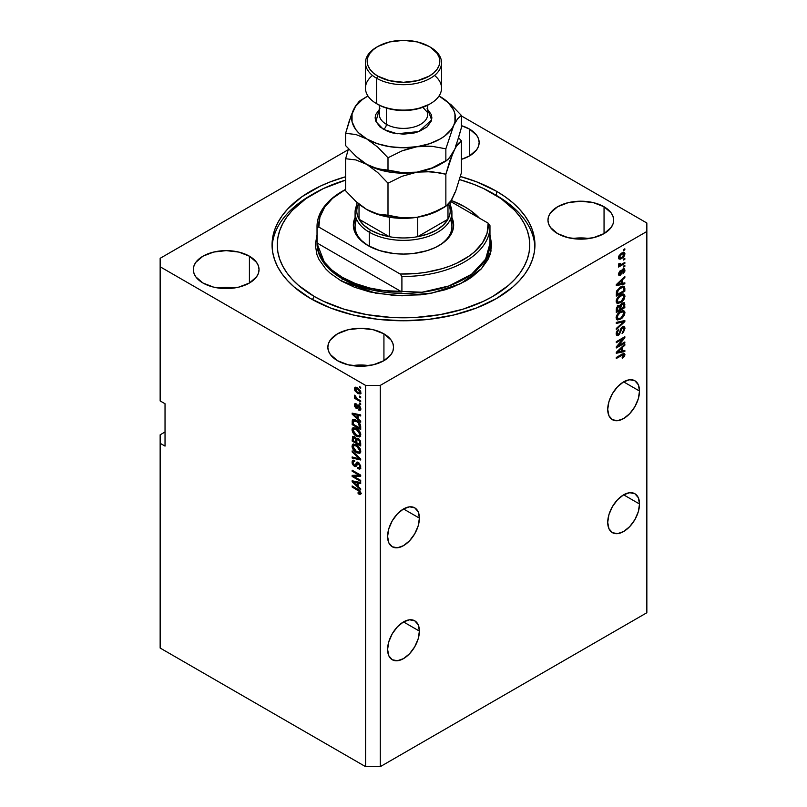 <?xml version="1.0" encoding="UTF-8"?>
<svg xmlns="http://www.w3.org/2000/svg" width="807" height="807" viewBox="0 0 807 807"><rect width="100%" height="100%" fill="white"/><g stroke="black" fill="none" stroke-linecap="round" stroke-linejoin="round"><path stroke-width="1.21" d="M419.398 631.094A22.485 12.983 -60 0 1 409.583 653.72A22.485 12.983 -60 0 1 392.263 659.743A22.485 12.983 -60 0 1 387.602 649.443L388.813 641.726L392.263 633.777L397.417 626.817L403.5 621.915L419.398 631.094L418.187 638.811L414.737 646.76L409.583 653.72L403.5 658.623L397.417 660.741L392.263 659.743L388.813 655.778L387.602 649.443A22.485 12.983 -60 0 1 397.417 626.817A22.485 12.983 -60 0 1 414.737 620.795L418.187 624.769L419.398 631.094L403.5 621.915L409.583 619.796L414.737 620.795A22.485 12.983 -60 0 1 419.398 631.094M639.517 504.002A22.485 12.983 -60 0 1 629.702 526.628A22.485 12.983 -60 0 1 612.382 532.65A22.485 12.983 -60 0 1 607.721 522.361L608.932 514.634L612.382 506.695L617.537 499.735L623.619 494.822L639.517 504.002L638.307 511.729L634.857 519.678L629.702 526.628L623.619 531.541L617.537 533.659L612.382 532.65L608.932 528.686L607.721 522.361A22.485 12.983 -60 0 1 617.537 499.735A22.485 12.983 -60 0 1 634.857 493.713L638.307 497.677L639.517 504.002L623.619 494.822L629.702 492.714L634.857 493.713A22.485 12.983 -60 0 1 639.517 504.002M419.398 518.124A22.485 12.983 -60 0 1 409.583 540.751A22.485 12.983 -60 0 1 392.263 546.773A22.485 12.983 -60 0 1 387.602 536.484L388.813 528.756L392.263 520.808L397.417 513.857L403.5 508.945L419.398 518.124L418.187 525.851L414.737 533.79L409.583 540.751L403.5 545.663L397.417 547.771L392.263 546.773L388.813 542.808L387.602 536.484A22.485 12.983 -60 0 1 397.417 513.857A22.485 12.983 -60 0 1 414.737 507.835L418.187 511.799L419.398 518.124L403.5 508.945L409.583 506.826L414.737 507.835A22.485 12.983 -60 0 1 419.398 518.124M639.517 391.042A22.485 12.983 -60 0 1 629.702 413.668A22.485 12.983 -60 0 1 612.382 419.69A22.485 12.983 -60 0 1 607.721 409.391L608.932 401.674L612.382 393.725L617.537 386.775L623.619 381.862L639.517 391.042L638.307 398.759L634.857 406.708L629.702 413.668L623.619 418.571L617.537 420.689L612.382 419.69L608.932 415.726L607.721 409.391A22.485 12.983 -60 0 1 617.537 386.775A22.485 12.983 -60 0 1 634.857 380.743L638.307 384.717L639.517 391.042L623.619 381.862L629.702 379.744L634.857 380.743A22.485 12.983 -60 0 1 639.517 391.042M469.533 129.1L469.533 155.933L461.372 159.372A32.855 18.975 180 0 0 479.156 142.516L478.531 146.218L476.655 149.769L469.533 155.933L469.533 129.1L476.655 135.253L478.531 138.814L479.156 142.516A32.855 18.975 180 0 0 469.533 129.1A32.855 18.975 180 0 0 461.372 125.65L469.533 129.1M234.474 287.958A32.855 18.975 0 0 0 217.89 287.958L226.182 287.342L234.474 287.958M249.413 256.182L249.413 283.015L238.751 287.131L226.182 288.573L213.603 287.131L202.95 283.015A32.855 18.975 180 0 1 193.317 269.599A32.855 18.975 180 0 1 213.603 252.077A32.855 18.975 180 0 1 249.413 256.182L256.535 262.336L258.411 265.896L259.037 269.599L258.411 273.301L256.535 276.862L249.413 283.015L249.413 256.182A32.855 18.975 180 0 1 259.037 269.599A32.855 18.975 180 0 1 238.751 287.131A32.855 18.975 180 0 1 202.95 283.015L195.819 276.862L193.952 273.301L193.317 269.599L193.952 265.896L195.819 262.336L202.95 256.182L213.603 252.077L226.182 250.624L238.751 252.077L249.413 256.182M368.991 365.621A32.855 18.975 0 0 0 352.407 365.621L360.699 365.006L368.991 365.621M383.93 333.846L383.93 360.679L373.278 364.794L360.699 366.237L348.12 364.794L337.467 360.679A32.855 18.975 180 0 1 327.844 347.262A32.855 18.975 180 0 1 348.12 329.74A32.855 18.975 180 0 1 383.93 333.846L391.052 339.999L392.928 343.56L393.554 347.262L392.928 350.964L391.052 354.525L383.93 360.679L383.93 333.846A32.855 18.975 180 0 1 393.554 347.262A32.855 18.975 180 0 1 373.278 364.794A32.855 18.975 180 0 1 337.467 360.679L330.345 354.525L328.469 350.964L327.844 347.262L328.469 343.56L330.345 339.999L337.467 333.846L348.12 329.74L360.699 328.288L373.278 329.74L383.93 333.846M589.11 238.539A32.855 18.975 0 0 0 572.526 238.539L580.818 237.924L589.11 238.539M604.05 206.763L604.05 233.596L593.397 237.702L580.818 239.144L568.249 237.702L557.587 233.596A32.855 18.975 180 0 1 547.963 220.18A32.855 18.975 180 0 1 568.249 202.648A32.855 18.975 180 0 1 604.05 206.763L611.181 212.917L613.048 216.478L613.683 220.18L613.048 223.882L611.181 227.433L604.05 233.596L604.05 206.763A32.855 18.975 180 0 1 613.683 220.18A32.855 18.975 180 0 1 593.397 237.702A32.855 18.975 180 0 1 557.587 233.596L550.465 227.433L548.589 223.882L547.963 220.18L548.589 216.478L550.465 212.917L557.587 206.763L568.249 202.648L580.818 201.205L593.397 202.648L604.05 206.763M496.436 191.229L496.436 195.556L496.436 191.229L505.101 196.747L512.788 202.728L519.415 209.114L524.933 215.852L529.281 222.863L532.408 230.086L534.305 237.45L534.94 244.884L534.305 252.329L532.408 259.693L529.281 266.915L524.933 273.926L519.415 280.665L512.788 287.05L496.436 298.55L476.523 307.981L453.796 314.992L429.142 319.31L403.5 320.772L377.858 319.31L353.204 314.992L330.477 307.981L310.564 298.55A131.44 75.888 180 0 1 272.06 244.884A131.44 75.888 180 0 1 345.628 176.753L330.477 181.797L320.117 186.225L301.899 196.747L287.585 209.114L282.067 215.852L277.719 222.863L274.592 230.086L272.695 237.45L272.06 244.884L272.695 252.329L274.592 259.693L277.719 266.915L282.067 273.926L287.585 280.665L294.212 287.05L310.564 298.55A131.44 75.888 180 0 0 453.796 314.992A131.44 75.888 180 0 0 534.94 244.884L534.94 244.884A131.44 75.888 180 0 0 496.436 191.229A131.44 75.888 180 0 0 460.383 176.481L476.523 181.797L496.436 191.229M160.149 434.812L165.031 431.987L160.149 434.812L160.149 648.041L160.149 434.812M160.149 258.301L348.18 149.739L160.149 258.301L160.149 400.928L165.031 403.742L165.031 446.11L160.149 443.285L165.031 446.11L165.031 403.742L160.149 400.928L160.149 258.301M646.851 231.478L380.268 385.393L380.268 766.65L646.851 612.735L646.851 231.478L646.851 612.735L380.268 766.65L380.268 385.393L365.591 385.393L160.149 266.774L365.591 385.393L365.591 766.65L365.591 385.393L380.268 385.393L646.851 231.478L646.851 223.004L646.851 231.478M618.031 345.931L624.84 341.997L624.84 343.025L616.286 347.968L616.286 346.879L623.105 338.769L616.286 342.703L616.286 341.684L624.84 336.741L624.84 337.84L618.031 345.931L624.84 337.84L624.84 336.741L616.286 341.684L616.286 342.703L623.105 338.769L616.286 346.879L616.286 347.968L624.84 343.025L624.84 341.997L618.031 345.931L617.385 345.567L618.031 345.931M623.498 326.462L623.73 327.783L624.951 328.489L624.245 326.613L622.459 326.815L624.305 326.653L624.921 327.914L623.508 332.262L622.066 333.462L623.922 329.458L623.771 328.005L622.802 327.682L621.521 328.893L619.403 334.552L617.577 335.601L616.205 334.28L616.861 331.163L618.727 329.226L617.184 333.462L617.95 334.411L619.211 333.654L620.744 328.691L622.459 326.815L620.422 329.518L619.403 333.392L617.294 334.552L618.515 335.258L622.49 327.824L623.498 327.703L623.952 328.984L622.066 333.462L624.951 328.489L623.73 327.935M616.286 322.386L624.84 320.55L624.84 321.62L616.286 329.518L616.286 328.459L623.841 321.721L616.286 323.456L616.286 322.386L616.286 323.456L623.841 321.721L616.286 328.459L616.286 329.518L624.84 321.62L624.84 320.55L616.286 322.386M624.951 312.733L624.174 315.537L622.217 317.998L617.648 320.006L616.417 319.078L616.195 317.333L618.535 312.894L622.943 310.503L624.618 311.28L624.951 312.733L623.65 310.584L620.573 311.351C618.081 312.713 616.619 314.861 616.175 317.797L617.083 319.804L620.674 319.118L623.609 316.425L622.964 316.051L623.609 316.425L624.951 312.733L623.73 312.027L624.951 312.733M624.951 296.3L624.174 299.104L622.217 301.566L617.648 303.573L616.417 302.645L616.195 300.9L618.535 296.462L622.943 294.081L624.618 294.848L624.951 296.3L623.65 294.152L620.573 294.918C618.081 296.28 616.619 298.429 616.175 301.364L617.083 303.371L620.674 302.686L623.609 299.992L622.964 299.619L623.609 299.992L624.951 296.3L623.73 295.594L624.951 296.3M622.288 283.398L624.84 282.783L624.84 283.852L616.286 285.638L616.286 284.629L624.84 276.529L624.84 277.598L622.288 279.938L622.288 283.398L622.288 279.938L624.84 277.598L624.84 276.529L616.286 284.629L616.286 285.638L624.84 283.852L624.84 282.783L622.288 283.398L621.289 282.813L622.288 283.398M623.619 249.514L624.84 248.808L624.84 249.827L623.619 250.533L623.619 249.514L623.619 250.533L624.84 249.827L624.84 248.808L623.619 249.514M623.579 252.359L624.951 253.943L624.325 252.51L621.662 253.075L623.882 252.359L624.89 253.317L624.679 255.345L623.397 257.302L620.603 259.087L619.07 259.037L618.525 257.978L619.11 255.567L621.662 253.075L618.505 257.665L619.14 259.087L621.733 258.563L624.951 253.943L623.71 253.65M623.619 259.007L624.84 258.301L624.84 259.329L623.619 260.036L623.619 259.007L623.619 260.036L624.84 259.329L624.84 258.301L623.619 259.007M621.612 264.272L624.84 262.406L624.84 263.435L618.616 267.036L618.616 266.007L619.615 265.432L618.535 265.069L618.838 263.697L619.726 263.566L619.947 264.847L621.612 264.272L620.341 264.827L619.726 263.566L618.838 263.697L618.505 264.857L619.615 265.432L618.616 266.007L618.616 267.036L624.84 263.435L624.84 262.406L621.612 264.272M623.619 266.068L624.84 265.362L624.84 266.391L623.619 267.097L623.619 266.068L623.619 267.097L624.84 266.391L624.84 265.362L623.619 266.068M623.7 270.073L623.619 268.721L624.951 270.295L624.386 268.832L622.943 269.024L624.668 269.094L624.84 271.283L622.954 273.896L624.043 271.031L623.458 269.831L620.623 275.086L618.949 275.419L618.535 273.613L620.28 270.688L619.403 273.724L619.796 274.451L620.452 274.108L621.592 270.436L622.943 269.024L620.159 274.36L619.393 273.512L620.28 270.688L618.505 274.057L619.04 275.469L620.28 275.318L623.095 269.962L624.063 270.738L622.954 273.896L624.951 270.295L623.72 269.871M620.512 286.989L622.641 286.102L624.356 286.414L624.84 291.166L616.286 296.108L616.709 290.883L620.512 286.989L616.437 291.66L616.286 296.108L624.84 291.166L624.84 288.25L623.619 287.615L624.84 288.25L624.124 286.233L620.512 286.989M620.23 305.591L618.434 305.52L616.286 309.474L616.286 312.541L624.84 307.598L623.841 307.023L624.84 307.598L624.245 302.716L622.328 303.018L624.537 302.998L624.84 307.598L616.286 312.541L616.81 307.235L618.697 305.379L620.23 305.591L622.328 303.018L619.947 305.339M622.288 351.045L624.84 350.43L624.84 351.499L616.286 353.284L616.286 352.286L624.84 344.185L624.84 345.255L622.288 347.595L622.288 351.045L622.288 347.595L624.84 345.255L624.84 344.185L616.286 352.286L616.286 353.284L624.84 351.499L624.84 350.43L622.288 351.045L621.289 350.47L622.288 351.045M624.951 354.697L624.346 356.593L622.288 358.369L622.177 357.41L623.912 355.574L623.448 354.555L616.286 358.5L616.286 357.471L624.023 353.375L624.951 354.697L624.457 353.486L622.096 354.112L616.286 357.471L616.286 358.5L623.307 354.576L623.952 355.231L622.177 357.41L622.288 358.369L624.346 356.593L623.64 356.18L624.346 356.593L624.951 354.697L623.73 353.991L624.951 354.697M160.149 648.041L365.591 766.65L380.268 766.65L365.591 766.65L160.149 648.041M353.88 476.453L360.699 480.387L360.699 481.406L352.134 476.463L352.134 475.373L358.964 475.141L352.134 471.207L352.134 470.178L360.699 475.121L360.699 476.221L353.88 476.453L360.699 476.221L360.699 475.121L352.134 470.178L352.134 471.207L358.964 475.141L352.134 475.373L352.134 476.463L360.699 481.406L360.699 480.387L353.88 476.453L355.11 475.747L353.88 476.453M358.318 462.451L360.668 465.74L360.628 468.191L359.559 469.089L357.915 468.635L357.804 467.546L359.115 467.778L359.781 466.779L358.661 463.712L357.37 463.43L356.25 466.214L355.251 466.648L353.436 465.599L352.165 463.289L352.185 461.029L353.022 460.192L354.586 460.545L354.697 461.644L353.466 461.483L353.032 462.825L354.626 465.437L355.473 465.276L356.603 462.34L358.318 462.451L356.27 462.794L355.262 465.498L354.394 465.316L353.032 462.653L353.456 461.483L354.697 461.644L354.586 460.545L352.74 460.313L352.023 462.108L354.374 466.335L355.927 466.517L358.348 463.49L359.811 466.335L359.236 467.717L357.804 467.546L357.915 468.635L360.043 468.928L360.81 467.001L358.318 462.451M352.134 450.881L360.699 458.941L360.699 460L352.134 458.013L352.134 456.954L359.7 458.941L352.134 451.95L352.134 450.881L352.134 451.95L359.7 458.941L352.134 456.954L352.134 458.013L360.699 460L360.699 458.941L352.134 450.881M359.468 453.383L360.81 451.244L359.761 453.282L356.916 452.898L353.496 450.074L352.124 447.128L352.245 444.98L353.466 443.981L358.036 445.948L360.053 448.46L360.81 451.244L359.498 447.582L356.432 444.798L352.931 444.173L352.023 446.17C352.488 449.166 353.98 451.335 356.533 452.687L359.942 453.201M359.468 436.95L360.81 434.812L359.761 436.849L356.916 436.466L353.496 433.641L352.124 430.696L352.245 428.547L353.466 427.559L358.036 429.516L360.053 432.038L360.81 434.812L359.498 431.15L356.432 428.366L352.931 427.74L352.023 429.738C352.488 432.734 353.98 434.902 356.533 436.254L359.942 436.769M359.478 396.106L360.699 396.812L360.699 397.841L359.478 397.135L359.478 396.106L359.478 397.135L360.699 397.841L360.699 396.812L359.478 396.106M357.521 387.915L360.184 390.427L360.527 393.665L357.864 393.634L354.787 390.628L354.787 387.602L357.521 387.915L354.999 387.441L354.364 388.853L357.582 393.473L360.174 393.998L360.81 392.575L357.521 387.915M359.811 492.583L358.036 492.704L358.147 493.793L359.206 493.178L358.147 493.793L360.204 494.398L360.81 493.208L360.093 494.429L358.147 493.793L358.036 492.704L359.71 492.996L359.428 491.483L352.134 486.994L352.134 485.965L359.872 490.807L360.81 493.208L357.945 489.324L352.134 485.965L352.134 486.994L359.165 491.181L359.579 493.127L360.8 492.421M358.147 418.823L360.699 421.163L360.699 422.232L352.134 414.132L352.134 413.134L360.699 414.909L360.699 415.978L358.147 415.373L358.147 418.823L358.147 415.373L360.699 415.978L360.699 414.909L352.134 413.134L352.134 414.132L360.699 422.232L360.699 421.163L358.147 418.823M358.802 405.215L360.558 407.353L360.275 410.208L358.812 410.097L358.701 409.008L359.599 409.088L359.922 408.221L358.954 406.335L356.906 408.665L354.596 406.516L354.384 404.7L355.08 403.611L356.139 403.813L356.25 404.902L355.251 405.598L356.008 407.333L357.451 405.064L358.802 405.215L357.541 405.003L356.008 407.333L355.251 405.598L356.25 404.902L356.139 403.813L354.919 403.682L354.364 405.124L356.139 408.433L357.269 408.564L358.389 406.244L358.954 406.335L359.922 408.221L358.701 409.008L358.812 410.097L360.275 410.208L360.81 408.806L358.802 405.215M359.478 403.036L360.699 403.742L360.699 404.771L359.478 404.065L359.478 403.036L359.478 404.065L360.699 404.771L360.699 403.742L359.478 403.036M357.471 398.93L360.699 400.797L360.699 401.815L354.475 398.224L354.475 397.195L355.463 397.77L354.384 396.166L354.697 395.148L355.877 397.669L357.471 398.93L354.697 395.148L354.364 395.924L355.463 397.77L354.475 397.195L354.475 398.224L360.699 401.815L360.699 400.797L357.471 398.93M359.478 386.603L360.699 387.31L360.699 388.338L359.478 387.632L359.478 386.603L359.478 387.632L360.699 388.338L360.699 387.31L359.478 386.603M356.371 420.376L360.245 424.311L360.699 429.546L352.134 424.603L352.568 419.872L354.001 419.458L356.371 420.376C354.545 419.166 353.194 419.146 352.296 420.336L352.134 424.603L360.699 429.546L360.699 426.631C360.346 423.746 358.903 421.658 356.371 420.376M358.187 438.494L360.396 441.026L360.699 445.978L352.134 441.036L352.669 436.345L354.555 436.668L356.089 438.645L358.187 438.494L356.089 438.645L354.293 436.506L352.699 436.325L352.134 441.036L360.699 445.978L360.699 442.932L358.187 438.494M358.147 486.47L360.699 488.81L360.699 489.879L352.134 481.779L352.134 480.78L360.699 482.566L360.699 483.635L358.147 483.02L358.147 486.47L358.147 483.02L360.699 483.635L360.699 482.566L352.134 480.78L352.134 481.779L360.699 489.879L360.699 488.81L358.147 486.47M461.372 115.915L646.851 223.004L461.372 115.915M361.425 493.692L359.367 493.087L360.951 493.723M359.851 490.787L359.165 491.181L359.851 490.787M358.853 489.899L358.015 490.384L358.853 489.899M353.032 486.48L352.134 486.994L353.032 486.48M353.708 413.749L352.134 414.132L353.708 413.749M360.699 414.98L359.367 414.667L358.147 415.373L359.367 414.667L360.699 414.98M358.369 414.425L358.369 415.242L358.369 414.425L357.138 415.131L358.358 414.425M357.138 417.905L353.032 414.142L354.081 413.537L353.032 414.142L354.787 414.596L355.958 413.93L354.787 414.596L357.138 415.131L357.138 417.905L358.147 417.33L357.138 417.905L357.138 415.131L353.032 414.142L357.138 417.905M360.709 409.593L358.812 410.097L359.983 408.867L360.82 409.613M359.922 408.221L358.701 409.008M359.68 405.911L358.954 406.335L359.68 405.911M359.408 405.659L358.389 406.244L359.408 405.659M356.633 407.142L357.753 407.898L356.139 408.433L357.36 407.727L356.704 407.222M355.605 404.801L354.364 405.124L355.675 403.651M355.251 405.598L356.25 404.902M356.533 407.303L357.753 406.597L356.008 407.333M358.338 404.953L357.753 406.597L358.106 405.649L356.886 406.355L358.328 404.993M355.685 403.621L355.605 404.862M360.366 403.55L359.478 404.065L360.366 403.55M355.362 397.71L354.475 398.224L355.362 397.71M355.06 395.521L354.364 395.924L355.06 395.521M360.366 387.118L359.478 387.632L360.366 387.118M360.648 393.453L359.206 392.989M359.922 392.041L357.582 388.984L358.419 388.5L355.483 388.681L355.756 390.83L357.582 392.444L355.251 389.398L357.582 388.984L359.922 392.041L357.582 392.444L358.58 392.908L357.582 393.473L360.679 391.597L359.519 392.888L360.79 392.152M355.605 388.57L354.364 388.853L355.746 387.269M359.095 392.928L360.981 393.433M355.857 387.078L355.655 388.833M356.704 387.975L357.289 387.733M360.911 392.041L360.325 392.283M355.251 389.398L357.198 387.743M360.366 396.62L359.478 397.135L360.366 396.62M360.699 428.134L360.033 427.75L360.699 428.134M353.143 424.028L352.134 424.603L353.143 424.028M353.295 421.153L352.134 421.819L353.295 421.153M353.637 419.378L353.365 421.113L353.516 419.63L352.296 420.336L353.597 419.448M352.851 419.64L352.296 420.336M354.767 420.124L355.655 419.933M353.305 421.123L353.143 424.159L359.7 427.942L359.7 426.177L360.628 425.642L359.7 426.177L358.449 422.999L359.125 422.606L358.449 422.999L356.361 421.395L357.208 420.901L353.305 421.123L356.361 421.395L358.449 422.999L359.7 427.942L360.699 427.367L359.7 427.942L353.143 424.159L353.305 421.123L355.504 419.922M358.147 435.76L360.689 436.244L357.753 435.548M357.501 435.699L356.533 436.254L357.501 435.699M353.254 429.304L352.023 429.738L353.254 429.031L353.637 427.528L353.274 429.495M354.868 428.174L355.917 428.013M360.588 434.822L359.125 435.699L356.543 435.235L353.032 430.302L355.685 427.982L353.708 428.84L357.249 428.89L356.401 429.374L359.811 434.237L360.689 433.732L359.125 435.699M355.695 427.982L353.133 429.596L353.506 432.219L356.24 435.054L359.176 435.679L359.791 433.894L358.681 431.311L354.465 428.688M360.699 444.566L360.033 444.183L360.699 444.566M356.694 442.256L356.028 441.873L356.694 442.256M353.143 440.461L352.134 441.036L353.143 440.461M357.047 438.09L356.089 438.645L357.047 438.09M355.695 442.065L353.143 440.592L353.143 438.907L355.161 437.192L354.434 437.616L355.615 439.19L356.835 438.483L355.615 439.19L355.695 440.249L356.876 439.573L355.695 440.249L355.695 442.065L356.694 441.49L355.695 442.065L355.443 438.705L353.537 437.414L353.143 440.592L355.695 442.065M354.687 436.748L353.466 437.455L354.434 437.616M359.7 444.375L356.694 442.64L357.087 439.361L358.984 439.069L358.197 439.522L359.589 441.278L360.325 440.854L359.589 441.278L359.7 442.337L360.608 441.812L359.7 442.337L359.7 444.375L360.699 443.8L359.7 444.375L359.216 440.461L357.854 439.361L356.775 439.825L356.694 442.64L359.7 444.375M358.379 438.615L357.087 439.361M358.147 452.192L360.689 452.677L357.753 451.981M357.501 452.132L356.533 452.687L357.501 452.132M353.254 445.736L352.023 446.17L353.254 445.464L353.637 443.961L353.274 445.928M354.868 444.607L355.917 444.445M360.588 451.254L359.125 452.132L356.543 451.668L353.032 446.735L355.685 444.415L353.708 445.272L357.249 445.323L356.401 445.807L359.811 450.669L360.689 450.165L359.125 452.132M355.695 444.415L353.133 446.019L353.506 448.642L356.24 451.486L359.176 452.102L359.791 450.316L358.681 447.744L354.465 445.121M360.699 459.012L359.902 458.82L360.699 459.012M354.646 457.599L352.134 458.013L353.365 457.276L354.646 457.599M360.325 458.588L359.7 458.941L360.325 458.588M359.014 457.347L358.348 457.73L359.014 457.347M352.841 451.547L352.134 451.95L352.841 451.547M360.537 468.393L359.145 467.929L357.915 468.635L359.125 467.778L360.79 468.383M360.689 465.831L359.811 466.335L360.689 465.831M359.115 463.047L358.348 463.49L359.115 463.047M358.681 462.663L357.451 463.369L358.348 463.49M356.401 465.942L354.374 466.335L355.332 465.457M353.254 461.665L352.023 462.108L353.254 461.402L353.466 460.172M355.615 464.61L356.482 464.792L355.262 465.498L356.482 464.792L357.057 463.551L355.837 464.257L357.057 463.551L357.491 462.088L356.482 464.792M357.44 462.118L356.27 462.794L357.44 462.118M356.765 462.229L356.27 462.794M357.249 462.794L357.057 463.551M353.405 460.323L353.254 461.685M355.12 465.306L356.482 465.942M358.147 463.622L358.399 462.966M359.236 467.717L360.336 467.071M354.223 476.251L353.365 475.757L352.134 476.463L353.365 475.333L354.223 476.251M359.851 474.627L358.964 475.141L359.851 474.627M353.032 470.693L352.134 471.207L353.032 470.693M360.699 475.555L355.11 475.747L360.699 475.555M353.708 481.406L352.134 481.779L353.708 481.406M360.699 482.636L359.367 482.314L358.147 483.02L359.367 482.314L360.699 482.636M358.369 482.082L358.369 482.889L358.369 482.082L357.138 482.778L358.358 482.082M357.138 485.562L353.032 481.799L354.081 481.184L353.032 481.799L354.787 482.253L355.958 481.577L354.787 482.253L357.138 482.778L357.138 485.562L358.147 484.987L357.138 485.562L357.138 482.778L353.032 481.799L357.138 485.562M623.952 249.313L624.84 249.827L623.952 249.313M620.744 257.988L621.733 258.563L620.744 257.988M620.109 258.069L618.666 258.543M623.67 253.912L623.448 252.127M619.383 258.381L620.23 258.008M621.723 257.534L618.626 256.727L619.393 257.171L621.723 254.074L620.886 253.59L624.063 254.427L621.925 257.423L623.831 255.405L623.549 253.58L621.34 254.306L619.625 256.192L619.635 257.867L621.723 257.534M618.535 257.241L619.766 257.958L619.393 257.171M622.136 252.823L624.063 254.427M623.952 258.815L624.84 259.329L623.952 258.815M623.952 262.921L624.84 263.435L623.952 262.921M619.958 264.847L619.282 265.241L619.958 264.847M618.505 264.797L619.615 265.432L618.505 264.797M618.505 264.857L619.615 265.432M618.777 263.839L619.615 264.323L618.777 263.839M620.341 264.827L619.615 264.323M619.12 264.121L620.391 263.566M618.727 264.141L619.857 264.807M623.952 265.876L624.84 266.391L623.952 265.876M623.095 269.962L624.063 270.738M621.793 270.093L622.53 270.527L621.793 270.093M621.319 271.192L622.187 271.697L621.319 271.192M619.494 274.299L619.06 274.612L620.28 275.318L618.596 274.814M619.655 271.223L620.401 271.656L619.655 271.223M618.626 273.069L619.393 273.512L618.626 273.069M620.159 274.36L619.393 273.512M618.939 273.654L619.806 271.677M618.323 274.874L619.504 274.289M623.619 283.075L624.84 283.852L623.619 283.146L621.289 283.63L623.619 283.075M620.341 283.822L618.414 284.225L620.341 283.822M617.012 284.518L616.286 284.669L617.012 284.518M624.144 277.194L624.84 277.598L624.144 277.194M621.642 279.565L622.288 279.938L621.642 279.565M621.067 280.11L621.067 280.725L621.067 280.11M621.289 283.63L616.629 284.306L617.173 284.619L618.939 283.045L618.333 282.692L618.939 283.045L621.289 280.856L620.654 280.493L621.289 280.856L621.289 283.63L621.289 280.856L617.173 284.619L621.289 283.63M623.841 290.591L624.84 291.166L623.841 290.591M616.952 294.313L616.286 294.696L616.952 294.313M621.37 286.505L621.955 286.546M622.601 287.211L618.223 289.895L617.284 294.505L623.841 290.722L623.67 287.726L622.601 287.211L623.841 288.956L623.841 290.722L617.284 294.505L616.286 293.93L617.284 294.505L617.284 292.77L616.336 292.225L617.284 292.77L617.456 291.277L616.719 290.853L617.456 291.277L620.502 288.018L619.655 287.534L620.502 288.018L622.601 287.211L621.41 286.525L623.327 287.312L621.481 286.495M619.726 302.141L620.674 302.686L619.726 302.141M618.555 302.443L616.558 302.887M623.367 294.091L623.72 295.856M623.71 296.038L622.974 293.698M616.427 302.867L618.666 302.393M621.158 294.545L622.429 295.039M617.113 301.727L616.114 301.011M620.694 301.647L617.839 302.272L616.296 300.275L617.173 300.779L618.606 297.501L617.93 297.117L618.606 297.501L620.543 295.957L619.705 295.473L623.276 295.412L623.952 296.885L621.269 301.293L623.67 298.318L623.286 295.423L620.301 296.108L617.577 299.074L617.648 302.141L620.694 301.647M616.175 301.132L617.839 302.272M623.276 295.412L621.309 294.535M624.84 304.552L623.619 303.846L624.84 304.552M620.512 308.688L619.837 309.071L620.512 308.688M616.952 310.745L616.286 311.129L616.952 310.745M619.695 305.278L619.615 306.287L620.845 306.983L622.338 304.037L623.73 304.178L623.841 305.107L623.841 307.144L620.845 308.879L620.845 306.983L619.615 306.418L619.695 305.268M618.576 306.468L617.355 308.113L617.284 310.937L619.837 309.454L617.284 310.937L616.286 310.362L617.284 310.937L617.284 309.252L616.326 308.708L617.284 309.252L618.576 306.468L617.779 306.004L619.756 306.68L619.837 309.454L619.756 306.68L618.576 306.468L619.756 306.68M618.616 306.942L618.535 305.974L617.355 305.762M620.845 308.879L619.837 308.304L620.845 308.879L623.841 307.144L623.518 303.876L621.541 303.583L622.338 304.037L620.976 305.762L620.845 308.879M622.227 303.129L623.73 304.178M622.621 304.4L622.51 303.472M619.726 318.573L620.674 319.118L619.726 318.573M618.555 318.876L616.558 319.32M623.367 310.524L623.72 312.289M623.71 312.47L622.974 310.12M616.427 319.3L618.666 318.826M621.158 310.977L622.429 311.472M617.113 318.16L616.114 317.444M620.694 318.079L617.839 318.704L616.296 316.707L617.173 317.212L618.606 313.933L617.93 313.55L618.606 313.933L620.543 312.39L619.705 311.906L623.276 311.845L623.952 313.318L620.976 317.908L623.67 314.75L623.286 311.855L620.301 312.541L617.577 315.507L617.648 318.573L620.694 318.079M616.175 317.555L617.839 318.704M623.276 311.845L621.309 310.957M623.619 320.813L624.84 321.62L623.165 321.327L623.619 320.813M622.641 321.025L623.841 321.721L622.641 321.025M622.621 321.015L621.269 321.357L622.49 322.064L621.269 321.357L616.286 322.477L622.621 321.015M623.498 327.703L622.217 326.976M621.703 327.38L622.49 327.824L621.703 327.38M620.109 330.799L620.865 331.233L620.109 330.799M618.535 334.219L616.296 332.625L617.173 333.13L618.727 329.226L616.175 333.745L616.851 335.47L618.515 335.258L616.366 334.895L617.738 334.249M617.163 333.594L616.185 333.452L617.587 334.33M623.72 328.116L623.387 326.26M623.952 342.511L624.84 343.025L623.952 342.511M617.698 345.739L616.8 346.253L617.698 345.739M622.217 338.254L623.105 338.769L622.217 338.254M623.892 337.286L624.84 337.84L623.892 337.286M623.105 337.74L622.53 338.436L623.105 337.74M623.619 350.722L624.84 351.499L623.619 350.793L621.289 351.277L623.619 350.722M620.341 351.479L618.414 351.882L620.341 351.479M617.012 352.175L616.286 352.326L617.012 352.175M624.144 344.841L624.84 345.255L624.144 344.841M621.642 347.222L622.288 347.595L621.642 347.222M621.067 347.756L621.067 348.382L621.067 347.756M621.289 351.287L616.629 351.953L617.173 352.266L618.939 350.692L618.333 350.349L618.939 350.692L621.289 348.503L620.654 348.15L621.289 348.503L621.289 351.287L621.289 348.503L617.173 352.266L621.289 351.287M623.307 354.576L623.952 355.231M622.732 354.525L622.086 353.87M621.269 354.586L622.157 355.1L621.269 354.586M623.67 353.426L623.67 354.616M623.599 354.929L623.629 353.264M356.644 219.474A48.42 27.952 0 0 0 368.658 245.943A48.42 27.952 180 0 1 355.08 226.535L355.08 212.412A48.42 27.952 180 0 1 356.805 205.008A48.42 27.952 0 0 0 369.263 232.184A48.42 27.952 0 0 0 427.841 236.582A48.42 27.952 0 0 0 450.195 205.008A48.42 27.952 180 0 1 451.92 212.412A48.42 27.952 180 0 1 422.031 238.236A48.42 27.952 180 0 1 369.263 232.184L369.263 246.276L369.263 232.184A48.42 27.952 180 0 1 355.08 212.412M451.496 216.71L453.655 225.123L452.687 230.772L449.832 236.199L442.266 243.492L435.316 247.507L427.145 250.654L413.285 253.519L403.5 254.074L393.715 253.519L379.855 250.654L368.032 245.59A50.155 28.951 180 0 1 355.08 217.577M317.03 243.472L325.473 264.989L342.36 278.778A1.725 0.999 -60 0 1 341.129 280.897L354.495 287.231L369.747 291.932L394.855 295.564L420.709 294.827L429.102 293.617L445.081 289.794L452.505 287.231L465.871 280.897L471.681 277.194L481.285 268.892L487.902 259.672L490.01 254.82L491.705 244.884L490.01 234.958L491.029 251.138L481.567 268.58L460.666 283.661L432.017 293.072L402.017 295.806L375.85 293.244L341.129 280.897A1.725 0.999 120 0 0 342.36 278.778A86.47 49.923 -0 0 0 436.587 289.602A86.47 49.923 -0 0 0 489.97 243.472L485.602 259.138L471.591 274.249L449.005 285.93L421.99 292.245L372.844 290.157L342.36 278.778L342.36 277.366L342.36 278.778A86.47 49.923 0 0 1 317.03 243.472L317.03 226.535A86.47 49.923 180 0 1 342.975 190.876M496.436 195.465L492.774 193.347A126.245 72.892 180 0 1 492.774 296.431A126.245 72.892 180 0 1 314.226 296.431L312.4 299.589L314.226 296.431L298.529 285.385L292.154 279.252L286.858 272.786L282.692 266.048L279.676 259.108L277.86 252.036L277.255 244.884L277.86 237.742L279.676 230.671L282.692 223.731L286.858 216.992L292.154 210.526L305.914 198.653L323.405 188.545L345.628 180.112A126.245 72.892 180 0 0 314.226 193.347A126.245 72.892 180 0 0 314.226 296.431L323.405 301.233L343.984 309.172L366.852 314.639L391.123 317.423L415.877 317.423L440.148 314.639L463.016 309.172L483.595 301.233L492.774 296.431L508.471 285.385L514.846 279.252L520.142 272.786L524.308 266.048L527.324 259.108L529.14 252.036L529.745 244.884L529.14 237.742L527.324 230.671L524.308 223.731L520.142 216.992L514.846 210.526L501.086 198.653L483.595 188.545L473.638 184.289L459.506 179.568A126.245 72.892 180 0 1 492.774 193.347L496.436 195.465A131.44 75.888 180 0 1 534.89 247.003A131.44 75.888 -0 0 0 496.436 195.465M343.58 190.523L342.35 191.229A86.47 49.923 0 0 0 317.04 227.453L318.826 227.07A84.745 48.924 180 0 1 343.58 190.523A84.745 48.924 180 0 1 345.628 189.373L332.575 198.34L324.575 207.298L319.925 217.012L318.826 227.07L400.131 274.007L401.906 276.448A86.47 49.923 -0 0 0 489.96 225.617A86.47 49.923 180 0 1 489.97 226.535A86.47 49.923 180 0 1 401.906 276.448L401.906 291.983A86.47 49.923 180 0 1 342.36 277.366A86.47 49.923 180 0 1 317.04 242.988L317.04 227.453A86.47 49.923 180 0 1 317.03 226.535M479.479 218.223L470.219 210.304L464.64 206.763L451.325 200.469A86.47 49.923 180 0 1 464.64 206.763A86.47 49.923 180 0 1 479.318 218.061M400.131 274.007L417.542 273.371L426.076 272.282L442.327 268.61L449.872 266.068L456.933 263.092L469.271 255.97L474.425 251.895L482.425 242.937L487.075 233.223L488.174 223.176L450.659 201.508L488.174 223.176A84.745 48.924 180 0 1 400.131 274.007L401.906 276.448L401.906 291.983L317.04 242.988L318.926 252.48L323.92 261.589L331.828 269.992L342.36 277.366L355.13 283.449L369.677 288.008L385.464 290.893L401.906 291.983L317.04 242.988L317.04 227.453L318.826 227.07L400.131 274.007M451.92 217.577A50.155 28.951 180 0 1 438.968 245.59A50.155 28.951 180 0 1 368.032 245.59L359.266 238.771L355.504 233.526L353.345 225.123L355.504 216.71M489.96 225.617L488.174 223.176L489.96 225.617M314.226 193.347L310.564 195.465A131.44 75.888 0 0 0 272.11 247.003A131.44 75.888 180 0 1 312.43 194.406M317.03 234.857L315.295 244.884L316.99 254.82L319.098 259.672L325.715 268.892L330.164 273.18L341.129 280.897M451.92 212.412L451.92 226.535A48.42 27.952 180 0 1 438.342 245.943A48.42 27.952 -0 0 0 450.356 219.474M448.631 204.08A46.695 26.964 180 0 1 447.976 219.211A46.695 26.964 180 0 1 417.723 236.673A46.695 26.964 180 0 1 389.277 236.673A46.695 26.964 180 0 1 370.484 230.066L369.263 232.184L370.484 230.066L379.199 234.02L389.277 236.673L359.024 219.211L363.634 225.032L370.484 230.066A46.695 26.964 180 0 1 359.024 219.211A46.695 26.964 180 0 1 358.53 203.737M450.195 202.174L450.195 211A46.695 26.964 0 0 1 447.976 219.211L447.976 204.726L447.976 219.211L417.723 236.673L427.801 234.02L436.516 230.066L443.366 225.032L447.976 219.211L417.723 236.673L417.723 217.214L417.723 236.673A46.695 26.964 0 0 1 389.277 236.673L359.024 219.211L359.024 204.141L359.024 219.211A46.695 26.964 0 0 1 356.805 211L356.805 202.264M389.277 217.214L389.277 236.673L389.277 217.214M434.529 75.434A38.05 21.971 180 0 1 430.403 103.679A38.05 21.971 180 0 1 376.597 103.679L377.817 104.385A36.315 20.972 0 0 0 429.183 104.385L417.401 108.935L403.5 110.529L389.599 108.935L383.325 106.998L376.597 103.679A38.05 21.971 0 0 0 418.056 108.441A38.05 21.971 0 0 0 441.55 88.145L441.55 62.734A38.05 21.971 180 0 1 418.056 83.02A38.05 21.971 180 0 1 376.597 78.259A38.05 21.971 0 0 0 430.403 78.259A38.05 21.971 0 0 0 430.403 47.199L429.183 46.493A36.315 20.972 180 0 1 429.183 76.14A36.315 20.972 180 0 1 377.817 76.14L376.597 78.259L376.597 103.679L376.597 78.259A38.05 21.971 180 0 1 365.45 62.734A38.05 21.971 180 0 1 377.222 46.846M377.817 46.493L376.597 47.199A38.05 21.971 0 0 0 376.597 78.259L377.817 76.14A36.315 20.972 180 0 1 377.817 46.493A36.315 20.972 180 0 1 429.183 46.493L417.401 41.944L403.5 40.35L389.599 41.944L377.817 46.493L373.298 49.671L369.949 53.292L367.881 57.226L367.185 61.322L367.881 65.407L369.949 69.341L373.298 72.963L377.817 76.14L389.599 80.69L403.5 82.284L417.401 80.69L429.183 76.14L433.702 72.963L437.051 69.341L439.119 65.407L439.815 61.322L439.119 57.226L437.051 53.292L430.403 47.199A38.05 21.971 180 0 1 441.55 62.734M379.512 112.536A24.21 13.981 0 0 0 386.382 124.298A4.146 2.401 -60 0 1 383.446 129.382L375.921 121.615L379.29 109.268M379.29 105.192L379.29 114.412A24.21 13.981 0 0 0 386.382 124.298L386.382 108.047L386.382 124.298A24.21 13.981 0 0 0 412.77 127.324A24.21 13.981 0 0 0 427.71 114.412L427.71 105.192M366.62 209.477A51.88 29.95 0 0 0 366.812 209.588L377.555 214.349L390.074 217.335L403.5 218.364L416.926 217.335L402.068 217.819L387.996 215.257L387.996 183.179L401.977 176.309L416.926 172.153L424.411 171.467L438.958 172.658L445.857 174.231L445.857 206.31L431.876 213.179L416.926 217.335A51.88 29.95 0 0 0 440.188 209.588L445.868 206.31L445.857 174.231L449.61 161.45L455.622 147.116L461.372 140.821L461.372 172.9L455.652 191.279L451.607 200.015L447.714 204.968L438.968 210.012L424.532 215.681L416.926 217.335L402.068 217.819L377.706 214.047L366.812 209.588L361.284 205.916L355.917 201.457L345.628 190.805L345.628 158.727L345.628 190.805L355.917 201.457L366.812 209.588A51.88 29.95 0 0 0 416.926 217.335L429.445 214.349L440.188 209.588M451.436 199.864L455.652 191.279L461.372 172.9L461.372 140.821L458.527 137.634L461.372 140.821L457.599 144.211L451.607 154.823L447.714 159.776L431.876 167.997L416.926 172.153L431.785 171.679L445.857 174.231L453.615 150.97L449.63 157.728L445.857 161.128L445.857 148.811L454.936 121.716L454.936 113.888L453.615 110.045L448.43 102.822L439.048 95.983A51.88 29.95 180 0 1 440.188 96.618A51.88 29.95 180 0 1 453.615 125.549A51.88 29.95 180 0 1 416.926 146.733L429.445 143.747L440.188 138.986L444.657 136.04L451.436 129.261L457.599 118.8L461.372 115.401L451.073 104.739L440.118 96.578M442.276 163.125L442.276 163.125A51.88 29.95 180 0 1 416.926 172.153A51.88 29.95 180 0 1 366.812 164.396L355.917 159.937L345.628 158.727L348.473 148.811L345.628 158.727L355.917 159.937L366.812 164.396L377.716 172.527L387.996 183.179L387.996 215.257L377.706 214.047L366.499 209.396M366.812 96.618L359.286 101.238L355.423 106.141L351.378 114.846L345.628 133.306L355.927 134.517L366.812 138.986A51.88 29.95 180 0 1 353.385 110.045A51.88 29.95 180 0 1 366.812 96.618A51.88 29.95 180 0 1 367.952 95.983L362.343 99.564L355.564 106.342L352.064 113.888L352.064 121.716L355.564 129.261L358.57 132.782L377.716 147.106L387.996 157.769L387.996 170.075L377.706 168.865L366.812 164.396A51.88 29.95 180 0 1 366.62 164.285A51.88 29.95 0 0 0 366.812 164.396L377.716 172.527L387.996 183.179L401.977 176.309L416.926 172.153L402.068 172.627L382.952 169.803L372.33 167.11L366.812 164.396A51.88 29.95 0 0 0 416.926 172.153A51.88 29.95 0 0 0 440.188 164.396L445.868 161.128L431.876 167.997L416.926 172.153L402.068 172.627L387.996 170.075L387.996 157.769L401.977 150.889L416.926 146.733A51.88 29.95 180 0 1 366.812 138.986L377.555 143.747L390.074 146.733L403.5 147.752L424.411 146.047L431.785 146.259L445.857 148.811L453.615 125.549L457.599 118.8L461.372 115.401L451.073 104.739L440.168 96.608M454.936 192.318L451.607 200.015L445.857 206.31M455.652 146.097L457.619 140.499L455.652 146.097M459.526 134.325L457.619 140.499L461.372 127.718L461.372 115.401L461.372 127.718L459.526 134.325M361.143 99.897L355.423 106.141L349.401 120.445L345.628 133.306L345.628 145.613L355.907 156.276L361.274 160.724L366.812 164.396L355.907 156.276L345.628 145.613L345.628 133.306L355.927 134.517L366.812 138.986L377.716 147.106L387.996 157.769L401.977 150.889L409.32 148.397L416.926 146.733L431.785 146.259L445.857 148.811L445.857 161.128M427.085 108.703L431.321 114.604L431.866 117.802L431.321 121L427.085 126.901L419.257 131.42L414.354 132.933L403.5 134.174L392.646 132.933L387.743 131.42L379.915 126.901L375.679 121L375.134 117.802L375.679 114.604L379.915 108.703M365.45 62.734L365.45 88.145A38.05 21.971 0 0 0 376.597 103.679L376.597 103.679A38.05 21.971 180 0 1 372.471 75.434M427.71 109.268L431.624 119.92L418.873 131.561L397.165 133.76L383.446 129.382A4.146 2.401 120 0 0 386.382 124.298A24.21 13.981 0 0 0 411.237 127.657A24.21 13.981 0 0 0 427.488 116.289M359.589 409.088L360.81 408.382M355.524 404.842L356.755 404.136M356.432 407.384L357.652 406.678M353.456 461.483L354.687 460.777M623.761 269.891L622.53 269.185M619.685 274.41L618.455 273.704M619.473 306.297L618.253 305.591M623.69 354.616L622.459 353.91M489.97 226.535L489.97 243.472M430.403 103.679L429.183 104.385M430.403 47.199L429.183 46.493M427.71 114.412L427.266 112.223L422.868 107.301"/></g></svg>
